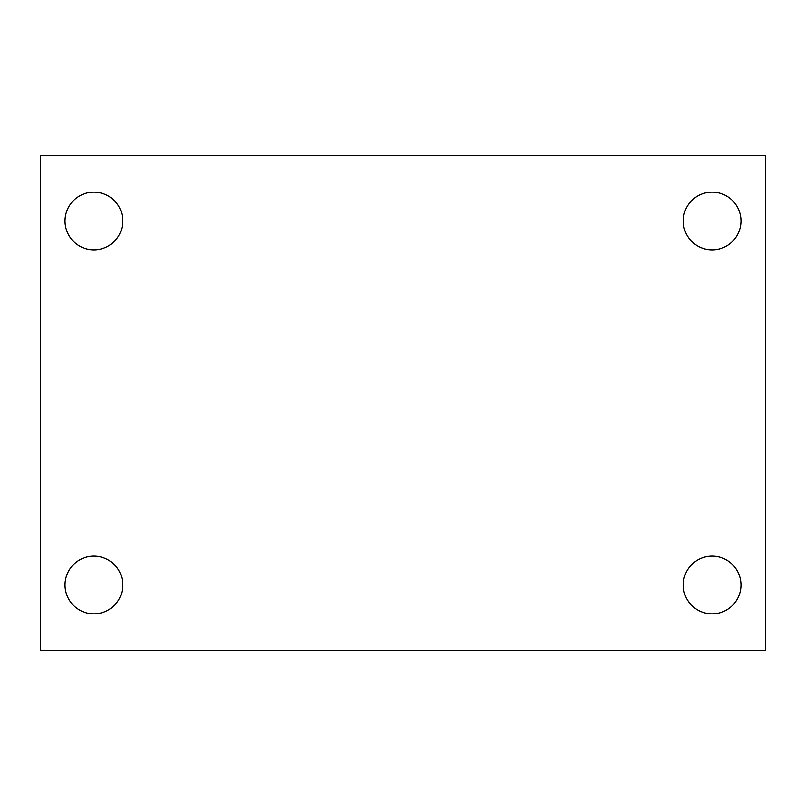 <?xml version="1.0" encoding="UTF-8"?>
<svg xmlns="http://www.w3.org/2000/svg" width="806" height="806" viewBox="0 0 806 806"><rect width="100%" height="100%" fill="white"/><g stroke="black" fill="none" stroke-linecap="round" stroke-linejoin="round"><path stroke-width="1.21" d="M40.3 155.709L765.7 155.709L765.7 650.291L40.3 650.291L40.3 155.709M93.879 556.16A28.855 28.855 0 0 1 122.734 585.005A28.855 28.855 0 0 1 93.879 613.86A28.855 28.855 0 0 1 65.034 585.005A28.855 28.855 0 0 1 93.879 556.16M712.121 556.16A28.855 28.855 0 0 1 740.966 585.005A28.855 28.855 0 0 1 712.121 613.86A28.855 28.855 0 0 1 683.266 585.005A28.855 28.855 0 0 1 712.121 556.16M712.121 192.14A28.855 28.855 0 0 1 740.966 220.995A28.855 28.855 0 0 1 712.121 249.84A28.855 28.855 0 0 1 683.266 220.995A28.855 28.855 0 0 1 712.121 192.14M93.879 192.14A28.855 28.855 0 0 1 122.734 220.995A28.855 28.855 0 0 1 93.879 249.84A28.855 28.855 0 0 1 65.034 220.995A28.855 28.855 0 0 1 93.879 192.14"/></g></svg>
